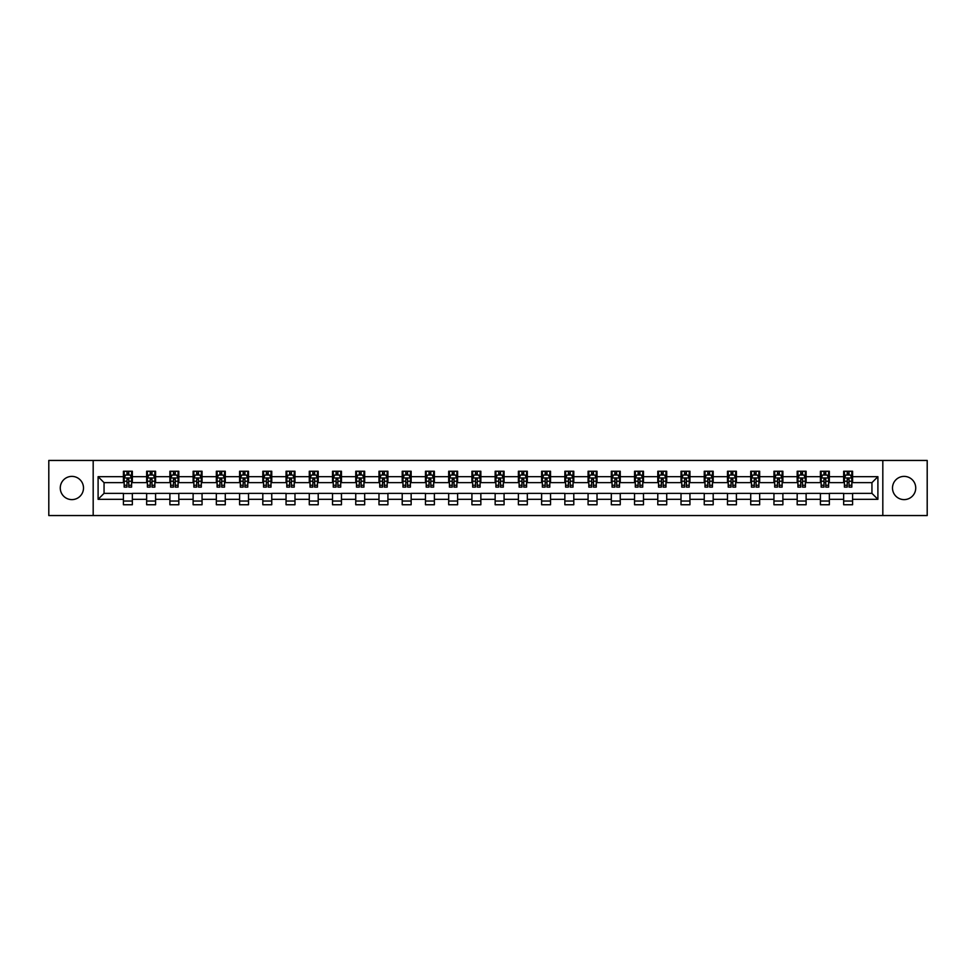 <?xml version="1.0" encoding="UTF-8"?>
<svg xmlns="http://www.w3.org/2000/svg" width="976" height="976" viewBox="0 0 976 976"><rect width="100%" height="100%" fill="white"/><g stroke="black" fill="none" stroke-linecap="round" stroke-linejoin="round"><path stroke-width="1.46" d="M904.118 476.386A11.614 11.614 0 0 0 892.503 488A11.614 11.614 0 0 0 904.118 499.614A11.614 11.614 0 0 0 915.732 488A11.614 11.614 0 0 0 904.118 476.386M71.882 476.386A11.614 11.614 0 0 0 60.268 488A11.614 11.614 0 0 0 71.882 499.614A11.614 11.614 0 0 0 83.497 488A11.614 11.614 0 0 0 71.882 476.386M882.816 515.548L927.2 515.548L927.2 460.452L882.816 460.452L882.816 515.548L93.184 515.548L93.184 460.452L48.8 460.452L48.8 515.548L93.184 515.548M882.816 460.452L93.184 460.452M852.585 476.678L852.585 471.249L843.654 471.249L843.654 476.678L829.356 476.678L829.356 471.249L820.413 471.249L820.413 476.678L806.115 476.678L806.115 471.249L797.185 471.249L797.185 476.678L782.886 476.678L782.886 471.249L773.944 471.249L773.944 476.678L759.657 476.678L759.657 471.249L750.715 471.249L750.715 476.678L736.416 476.678L736.416 471.249L727.486 471.249L727.486 476.678L713.188 476.678L713.188 471.249L704.245 471.249L704.245 476.678L689.947 476.678L689.947 471.249L681.016 471.249L681.016 476.678L666.718 476.678L666.718 471.249L657.787 471.249L657.787 476.678L643.489 476.678L643.489 471.249L634.546 471.249L634.546 476.678L620.248 476.678L620.248 471.249L611.318 471.249L611.318 476.678L597.019 476.678L597.019 471.249L588.077 471.249L588.077 476.678L573.79 476.678L573.79 471.249L564.848 471.249L564.848 476.678L550.549 476.678L550.549 471.249L541.619 471.249L541.619 476.678L527.321 476.678L527.321 471.249L518.378 471.249L518.378 476.678L504.08 476.678L504.08 471.249L495.149 471.249L495.149 476.678L480.851 476.678L480.851 471.249L471.92 471.249L471.92 476.678L457.622 476.678L457.622 471.249L448.679 471.249L448.679 476.678L434.381 476.678L434.381 471.249L425.451 471.249L425.451 476.678L411.152 476.678L411.152 471.249L402.21 471.249L402.21 476.678L387.923 476.678L387.923 471.249L378.981 471.249L378.981 476.678L364.682 476.678L364.682 471.249L355.752 471.249L355.752 476.678L341.454 476.678L341.454 471.249L332.511 471.249L332.511 476.678L318.213 476.678L318.213 471.249L309.282 471.249L309.282 476.678L294.984 476.678L294.984 471.249L286.053 471.249L286.053 476.678L271.755 476.678L271.755 471.249L262.812 471.249L262.812 476.678L248.514 476.678L248.514 471.249L239.584 471.249L239.584 476.678L225.285 476.678L225.285 471.249L216.343 471.249L216.343 476.678L202.056 476.678L202.056 471.249L193.114 471.249L193.114 476.678L178.815 476.678L178.815 471.249L169.885 471.249L169.885 476.678L155.587 476.678L155.587 471.249L146.644 471.249L146.644 476.678L132.346 476.678L132.346 471.249L123.415 471.249L123.415 476.678L98.1 476.678L98.1 499.322L104.054 493.356L123.415 493.356L123.415 504.751L132.346 504.751L132.346 493.356L146.644 493.356L146.644 504.751L155.587 504.751L155.587 493.356L169.885 493.356L169.885 504.751L178.815 504.751L178.815 493.356L193.114 493.356L193.114 504.751L202.056 504.751L202.056 493.356L216.343 493.356L216.343 504.751L225.285 504.751L225.285 493.356L239.584 493.356L239.584 504.751L248.514 504.751L248.514 493.356L262.812 493.356L262.812 504.751L271.755 504.751L271.755 493.356L286.053 493.356L286.053 504.751L294.984 504.751L294.984 493.356L309.282 493.356L309.282 504.751L318.213 504.751L318.213 493.356L332.511 493.356L332.511 504.751L341.454 504.751L341.454 493.356L355.752 493.356L355.752 504.751L364.682 504.751L364.682 493.356L378.981 493.356L378.981 504.751L387.923 504.751L387.923 493.356L402.21 493.356L402.21 504.751L411.152 504.751L411.152 493.356L425.451 493.356L425.451 504.751L434.381 504.751L434.381 493.356L448.679 493.356L448.679 504.751L457.622 504.751L457.622 493.356L471.92 493.356L471.92 504.751L480.851 504.751L480.851 493.356L495.149 493.356L495.149 504.751L504.08 504.751L504.08 493.356L518.378 493.356L518.378 504.751L527.321 504.751L527.321 493.356L541.619 493.356L541.619 504.751L550.549 504.751L550.549 493.356L564.848 493.356L564.848 504.751L573.79 504.751L573.79 493.356L588.077 493.356L588.077 504.751L597.019 504.751L597.019 493.356L611.318 493.356L611.318 504.751L620.248 504.751L620.248 493.356L634.546 493.356L634.546 504.751L643.489 504.751L643.489 493.356L657.787 493.356L657.787 504.751L666.718 504.751L666.718 493.356L681.016 493.356L681.016 504.751L689.947 504.751L689.947 493.356L704.245 493.356L704.245 504.751L713.188 504.751L713.188 493.356L727.486 493.356L727.486 504.751L736.416 504.751L736.416 493.356L750.715 493.356L750.715 504.751L759.657 504.751L759.657 493.356L773.944 493.356L773.944 504.751L782.886 504.751L782.886 493.356L797.185 493.356L797.185 504.751L806.115 504.751L806.115 493.356L820.413 493.356L820.413 504.751L829.356 504.751L829.356 493.356L843.654 493.356L843.654 504.751L852.585 504.751L852.585 493.356L871.946 493.356L871.946 482.644L852.585 482.644L852.585 476.678L877.9 476.678L877.9 499.322L852.585 499.322M843.654 499.322L829.356 499.322M820.413 499.322L806.115 499.322M797.185 499.322L782.886 499.322M773.944 499.322L759.657 499.322M750.715 499.322L736.416 499.322M727.486 499.322L713.188 499.322M704.245 499.322L689.947 499.322M681.016 499.322L666.718 499.322M657.787 499.322L643.489 499.322M634.546 499.322L620.248 499.322M611.318 499.322L597.019 499.322M588.077 499.322L573.79 499.322M564.848 499.322L550.549 499.322M541.619 499.322L527.321 499.322M518.378 499.322L504.08 499.322M495.149 499.322L480.851 499.322M471.92 499.322L457.622 499.322M448.679 499.322L434.381 499.322M425.451 499.322L411.152 499.322M402.21 499.322L387.923 499.322M378.981 499.322L364.682 499.322M355.752 499.322L341.454 499.322M332.511 499.322L318.213 499.322M309.282 499.322L294.984 499.322M286.053 499.322L271.755 499.322M262.812 499.322L248.514 499.322M239.584 499.322L225.285 499.322M216.343 499.322L202.056 499.322M193.114 499.322L178.815 499.322M169.885 499.322L155.587 499.322M146.644 499.322L132.346 499.322M123.415 499.322L98.1 499.322M843.654 476.678L843.654 482.644L829.356 482.644L829.356 476.678M820.413 476.678L820.413 482.644L806.115 482.644L806.115 476.678M797.185 476.678L797.185 482.644L782.886 482.644L782.886 476.678M773.944 476.678L773.944 482.644L759.657 482.644L759.657 476.678M750.715 476.678L750.715 482.644L736.416 482.644L736.416 476.678M727.486 476.678L727.486 482.644L713.188 482.644L713.188 476.678M704.245 476.678L704.245 482.644L689.947 482.644L689.947 476.678M681.016 476.678L681.016 482.644L666.718 482.644L666.718 476.678M657.787 476.678L657.787 482.644L643.489 482.644L643.489 476.678M634.546 476.678L634.546 482.644L620.248 482.644L620.248 476.678M611.318 476.678L611.318 482.644L597.019 482.644L597.019 476.678M588.077 476.678L588.077 482.644L573.79 482.644L573.79 476.678M564.848 476.678L564.848 482.644L550.549 482.644L550.549 476.678M541.619 476.678L541.619 482.644L527.321 482.644L527.321 476.678M518.378 476.678L518.378 482.644L504.08 482.644L504.08 476.678M495.149 476.678L495.149 482.644L480.851 482.644L480.851 476.678M471.92 476.678L471.92 482.644L457.622 482.644L457.622 476.678M448.679 476.678L448.679 482.644L434.381 482.644L434.381 476.678M425.451 476.678L425.451 482.644L411.152 482.644L411.152 476.678M402.21 476.678L402.21 482.644L387.923 482.644L387.923 476.678M378.981 476.678L378.981 482.644L364.682 482.644L364.682 476.678M355.752 476.678L355.752 482.644L341.454 482.644L341.454 476.678M332.511 476.678L332.511 482.644L318.213 482.644L318.213 476.678M309.282 476.678L309.282 482.644L294.984 482.644L294.984 476.678M286.053 476.678L286.053 482.644L271.755 482.644L271.755 476.678M262.812 476.678L262.812 482.644L248.514 482.644L248.514 476.678M239.584 476.678L239.584 482.644L225.285 482.644L225.285 476.678M216.343 476.678L216.343 482.644L202.056 482.644L202.056 476.678M193.114 476.678L193.114 482.644L178.815 482.644L178.815 476.678M169.885 476.678L169.885 482.644L155.587 482.644L155.587 476.678M146.644 476.678L146.644 482.644L132.346 482.644L132.346 476.678M123.415 476.678L123.415 482.644L104.054 482.644L98.1 476.678M104.054 482.644L104.054 493.356M877.9 499.322L871.946 493.356M871.946 482.644L877.9 476.678M123.415 474.97L124.159 474.97M126.99 474.97L128.771 474.97M131.601 474.97L132.346 474.97M123.415 482.486L124.159 482.486M126.99 482.486L128.771 482.486M131.601 482.486L132.346 482.486M123.415 493.514L132.346 493.514M123.415 501.03L132.346 501.03M146.644 493.514L155.587 493.514M146.644 501.03L155.587 501.03M146.644 474.97L147.388 474.97M150.219 474.97L152.012 474.97M154.842 474.97L155.587 474.97M146.644 482.486L147.388 482.486M150.219 482.486L152.012 482.486M154.842 482.486L155.587 482.486M169.885 493.514L178.815 493.514M169.885 501.03L178.815 501.03M169.885 474.97L170.629 474.97M173.46 474.97L175.241 474.97M178.071 474.97L178.815 474.97M169.885 482.486L170.629 482.486M173.46 482.486L175.241 482.486M178.071 482.486L178.815 482.486M193.114 493.514L202.056 493.514M193.114 501.03L202.056 501.03M193.114 474.97L193.858 474.97M196.688 474.97L198.482 474.97M201.312 474.97L202.056 474.97M193.114 482.486L193.858 482.486M196.688 482.486L198.482 482.486M201.312 482.486L202.056 482.486M216.343 493.514L225.285 493.514M216.343 501.03L225.285 501.03M216.343 474.97L217.099 474.97M219.917 474.97L221.711 474.97M224.541 474.97L225.285 474.97M216.343 482.486L217.099 482.486M219.917 482.486L221.711 482.486M224.541 482.486L225.285 482.486M239.584 493.514L248.514 493.514M239.584 501.03L248.514 501.03M239.584 474.97L240.328 474.97M243.158 474.97L244.939 474.97M247.77 474.97L248.514 474.97M239.584 482.486L240.328 482.486M243.158 482.486L244.939 482.486M247.77 482.486L248.514 482.486M262.812 493.514L271.755 493.514M262.812 501.03L271.755 501.03M262.812 474.97L263.557 474.97M266.387 474.97L268.18 474.97M271.011 474.97L271.755 474.97M262.812 482.486L263.557 482.486M266.387 482.486L268.18 482.486M271.011 482.486L271.755 482.486M286.053 493.514L294.984 493.514M286.053 501.03L294.984 501.03M286.053 474.97L286.798 474.97M289.628 474.97L291.409 474.97M294.24 474.97L294.984 474.97M286.053 482.486L286.798 482.486M289.628 482.486L291.409 482.486M294.24 482.486L294.984 482.486M309.282 493.514L318.213 493.514M309.282 501.03L318.213 501.03M309.282 474.97L310.026 474.97M312.857 474.97L314.638 474.97M317.468 474.97L318.213 474.97M309.282 482.486L310.026 482.486M312.857 482.486L314.638 482.486M317.468 482.486L318.213 482.486M332.511 493.514L341.454 493.514M332.511 501.03L341.454 501.03M332.511 474.97L333.255 474.97M336.086 474.97L337.879 474.97M340.709 474.97L341.454 474.97M332.511 482.486L333.255 482.486M336.086 482.486L337.879 482.486M340.709 482.486L341.454 482.486M355.752 493.514L364.682 493.514M355.752 501.03L364.682 501.03M355.752 474.97L356.496 474.97M359.327 474.97L361.108 474.97M363.938 474.97L364.682 474.97M355.752 482.486L356.496 482.486M359.327 482.486L361.108 482.486M363.938 482.486L364.682 482.486M378.981 493.514L387.923 493.514M378.981 501.03L387.923 501.03M378.981 474.97L379.725 474.97M382.555 474.97L384.349 474.97M387.179 474.97L387.923 474.97M378.981 482.486L379.725 482.486M382.555 482.486L384.349 482.486M387.179 482.486L387.923 482.486M402.21 493.514L411.152 493.514M402.21 501.03L411.152 501.03M402.21 474.97L402.966 474.97M405.784 474.97L407.578 474.97M410.408 474.97L411.152 474.97M402.21 482.486L402.966 482.486M405.784 482.486L407.578 482.486M410.408 482.486L411.152 482.486M425.451 493.514L434.381 493.514M425.451 501.03L434.381 501.03M425.451 474.97L426.195 474.97M429.025 474.97L430.806 474.97M433.637 474.97L434.381 474.97M425.451 482.486L426.195 482.486M429.025 482.486L430.806 482.486M433.637 482.486L434.381 482.486M448.679 493.514L457.622 493.514M448.679 501.03L457.622 501.03M448.679 474.97L449.424 474.97M452.254 474.97L454.047 474.97M456.878 474.97L457.622 474.97M448.679 482.486L449.424 482.486M452.254 482.486L454.047 482.486M456.878 482.486L457.622 482.486M471.92 493.514L480.851 493.514M471.92 501.03L480.851 501.03M471.92 474.97L472.665 474.97M475.495 474.97L477.276 474.97M480.107 474.97L480.851 474.97M471.92 482.486L472.665 482.486M475.495 482.486L477.276 482.486M480.107 482.486L480.851 482.486M495.149 493.514L504.08 493.514M495.149 501.03L504.08 501.03M495.149 474.97L495.893 474.97M498.724 474.97L500.505 474.97M503.335 474.97L504.08 474.97M495.149 482.486L495.893 482.486M498.724 482.486L500.505 482.486M503.335 482.486L504.08 482.486M518.378 493.514L527.321 493.514M518.378 501.03L527.321 501.03M518.378 474.97L519.122 474.97M521.953 474.97L523.746 474.97M526.576 474.97L527.321 474.97M518.378 482.486L519.122 482.486M521.953 482.486L523.746 482.486M526.576 482.486L527.321 482.486M541.619 493.514L550.549 493.514M541.619 501.03L550.549 501.03M541.619 474.97L542.363 474.97M545.194 474.97L546.975 474.97M549.805 474.97L550.549 474.97M541.619 482.486L542.363 482.486M545.194 482.486L546.975 482.486M549.805 482.486L550.549 482.486M564.848 493.514L573.79 493.514M564.848 501.03L573.79 501.03M564.848 474.97L565.592 474.97M568.422 474.97L570.216 474.97M573.034 474.97L573.79 474.97M564.848 482.486L565.592 482.486M568.422 482.486L570.216 482.486M573.034 482.486L573.79 482.486M588.077 493.514L597.019 493.514M588.077 501.03L597.019 501.03M588.077 474.97L588.821 474.97M591.651 474.97L593.445 474.97M596.275 474.97L597.019 474.97M588.077 482.486L588.821 482.486M591.651 482.486L593.445 482.486M596.275 482.486L597.019 482.486M611.318 493.514L620.248 493.514M611.318 501.03L620.248 501.03M611.318 474.97L612.062 474.97M614.892 474.97L616.673 474.97M619.504 474.97L620.248 474.97M611.318 482.486L612.062 482.486M614.892 482.486L616.673 482.486M619.504 482.486L620.248 482.486M634.546 493.514L643.489 493.514M634.546 501.03L643.489 501.03M634.546 474.97L635.291 474.97M638.121 474.97L639.914 474.97M642.745 474.97L643.489 474.97M634.546 482.486L635.291 482.486M638.121 482.486L639.914 482.486M642.745 482.486L643.489 482.486M657.787 493.514L666.718 493.514M657.787 501.03L666.718 501.03M657.787 474.97L658.532 474.97M661.362 474.97L663.143 474.97M665.974 474.97L666.718 474.97M657.787 482.486L658.532 482.486M661.362 482.486L663.143 482.486M665.974 482.486L666.718 482.486M681.016 493.514L689.947 493.514M681.016 501.03L689.947 501.03M681.016 474.97L681.76 474.97M684.591 474.97L686.372 474.97M689.202 474.97L689.947 474.97M681.016 482.486L681.76 482.486M684.591 482.486L686.372 482.486M689.202 482.486L689.947 482.486M704.245 493.514L713.188 493.514M704.245 501.03L713.188 501.03M704.245 474.97L704.989 474.97M707.82 474.97L709.613 474.97M712.443 474.97L713.188 474.97M704.245 482.486L704.989 482.486M707.82 482.486L709.613 482.486M712.443 482.486L713.188 482.486M727.486 493.514L736.416 493.514M727.486 501.03L736.416 501.03M727.486 474.97L728.23 474.97M731.061 474.97L732.842 474.97M735.672 474.97L736.416 474.97M727.486 482.486L728.23 482.486M731.061 482.486L732.842 482.486M735.672 482.486L736.416 482.486M750.715 493.514L759.657 493.514M750.715 501.03L759.657 501.03M750.715 474.97L751.459 474.97M754.289 474.97L756.083 474.97M758.901 474.97L759.657 474.97M750.715 482.486L751.459 482.486M754.289 482.486L756.083 482.486M758.901 482.486L759.657 482.486M773.944 493.514L782.886 493.514M773.944 501.03L782.886 501.03M773.944 474.97L774.688 474.97M777.518 474.97L779.312 474.97M782.142 474.97L782.886 474.97M773.944 482.486L774.688 482.486M777.518 482.486L779.312 482.486M782.142 482.486L782.886 482.486M797.185 493.514L806.115 493.514M797.185 501.03L806.115 501.03M797.185 474.97L797.929 474.97M800.759 474.97L802.54 474.97M805.371 474.97L806.115 474.97M797.185 482.486L797.929 482.486M800.759 482.486L802.54 482.486M805.371 482.486L806.115 482.486M820.413 493.514L829.356 493.514M820.413 501.03L829.356 501.03M820.413 474.97L821.158 474.97M823.988 474.97L825.781 474.97M828.612 474.97L829.356 474.97M820.413 482.486L821.158 482.486M823.988 482.486L825.781 482.486M828.612 482.486L829.356 482.486M843.654 493.514L852.585 493.514M843.654 501.03L852.585 501.03M843.654 474.97L844.399 474.97M847.229 474.97L849.01 474.97M851.841 474.97L852.585 474.97M843.654 482.486L844.399 482.486M847.229 482.486L849.01 482.486M851.841 482.486L852.585 482.486M128.771 473.177L126.99 473.177M131.601 485.243L128.771 485.243L128.771 487.109L131.601 487.109L131.601 478.02L130.113 475.044L125.648 475.044L124.159 478.02L124.159 487.109L126.99 487.109L126.99 485.243L124.159 485.243M124.159 478.02L124.159 471.249M131.601 478.02L131.601 471.249M126.99 475.044L126.99 471.249M128.771 471.249L128.771 475.044M128.771 485.243L128.771 479.143L126.99 479.143L126.99 485.243M152.012 473.177L150.219 473.177M154.842 485.243L152.012 485.243L152.012 487.109L154.842 487.109L154.842 478.02L153.354 475.044L148.877 475.044L147.388 478.02L147.388 487.109L150.219 487.109L150.219 485.243L147.388 485.243M147.388 478.02L147.388 471.249M154.842 478.02L154.842 471.249M150.219 475.044L150.219 471.249M152.012 471.249L152.012 475.044M152.012 485.243L152.012 479.143L150.219 479.143L150.219 485.243M175.241 473.177L173.46 473.177M178.071 485.243L175.241 485.243L175.241 487.109L178.071 487.109L178.071 478.02L176.583 475.044L172.118 475.044L170.629 478.02L170.629 487.109L173.46 487.109L173.46 485.243L170.629 485.243M170.629 478.02L170.629 471.249M178.071 478.02L178.071 471.249M173.46 475.044L173.46 471.249M175.241 471.249L175.241 475.044M175.241 485.243L175.241 479.143L173.46 479.143L173.46 485.243M198.482 473.177L196.688 473.177M201.312 485.243L198.482 485.243L198.482 487.109L201.312 487.109L201.312 478.02L199.812 475.044L195.346 475.044L193.858 478.02L193.858 487.109L196.688 487.109L196.688 485.243L193.858 485.243M193.858 478.02L193.858 471.249M201.312 478.02L201.312 471.249M196.688 475.044L196.688 471.249M198.482 471.249L198.482 475.044M198.482 485.243L198.482 479.143L196.688 479.143L196.688 485.243M221.711 473.177L219.917 473.177M224.541 485.243L221.711 485.243L221.711 487.109L224.541 487.109L224.541 478.02L223.053 475.044L218.587 475.044L217.099 478.02L217.099 487.109L219.917 487.109L219.917 485.243L217.099 485.243M217.099 478.02L217.099 471.249M224.541 478.02L224.541 471.249M219.917 475.044L219.917 471.249M221.711 471.249L221.711 475.044M221.711 485.243L221.711 479.143L219.917 479.143L219.917 485.243M244.939 473.177L243.158 473.177M247.77 485.243L244.939 485.243L244.939 487.109L247.77 487.109L247.77 478.02L246.281 475.044L241.816 475.044L240.328 478.02L240.328 487.109L243.158 487.109L243.158 485.243L240.328 485.243M240.328 478.02L240.328 471.249M247.77 478.02L247.77 471.249M243.158 475.044L243.158 471.249M244.939 471.249L244.939 475.044M244.939 485.243L244.939 479.143L243.158 479.143L243.158 485.243M268.18 473.177L266.387 473.177M271.011 485.243L268.18 485.243L268.18 487.109L271.011 487.109L271.011 478.02L269.522 475.044L265.045 475.044L263.557 478.02L263.557 487.109L266.387 487.109L266.387 485.243L263.557 485.243M263.557 478.02L263.557 471.249M271.011 478.02L271.011 471.249M266.387 475.044L266.387 471.249M268.18 471.249L268.18 475.044M268.18 485.243L268.18 479.143L266.387 479.143L266.387 485.243M291.409 473.177L289.628 473.177M294.24 485.243L291.409 485.243L291.409 487.109L294.24 487.109L294.24 478.02L292.751 475.044L288.286 475.044L286.798 478.02L286.798 487.109L289.628 487.109L289.628 485.243L286.798 485.243M286.798 478.02L286.798 471.249M294.24 478.02L294.24 471.249M289.628 475.044L289.628 471.249M291.409 471.249L291.409 475.044M291.409 485.243L291.409 479.143L289.628 479.143L289.628 485.243M314.638 473.177L312.857 473.177M317.468 485.243L314.638 485.243L314.638 487.109L317.468 487.109L317.468 478.02L315.98 475.044L311.515 475.044L310.026 478.02L310.026 487.109L312.857 487.109L312.857 485.243L310.026 485.243M310.026 478.02L310.026 471.249M317.468 478.02L317.468 471.249M312.857 475.044L312.857 471.249M314.638 471.249L314.638 475.044M314.638 485.243L314.638 479.143L312.857 479.143L312.857 485.243M337.879 473.177L336.086 473.177M340.709 485.243L337.879 485.243L337.879 487.109L340.709 487.109L340.709 478.02L339.221 475.044L334.744 475.044L333.255 478.02L333.255 487.109L336.086 487.109L336.086 485.243L333.255 485.243M333.255 478.02L333.255 471.249M340.709 478.02L340.709 471.249M336.086 475.044L336.086 471.249M337.879 471.249L337.879 475.044M337.879 485.243L337.879 479.143L336.086 479.143L336.086 485.243M361.108 473.177L359.327 473.177M363.938 485.243L361.108 485.243L361.108 487.109L363.938 487.109L363.938 478.02L362.45 475.044L357.985 475.044L356.496 478.02L356.496 487.109L359.327 487.109L359.327 485.243L356.496 485.243M356.496 478.02L356.496 471.249M363.938 478.02L363.938 471.249M359.327 475.044L359.327 471.249M361.108 471.249L361.108 475.044M361.108 485.243L361.108 479.143L359.327 479.143L359.327 485.243M384.349 473.177L382.555 473.177M387.179 485.243L384.349 485.243L384.349 487.109L387.179 487.109L387.179 478.02L385.679 475.044L381.213 475.044L379.725 478.02L379.725 487.109L382.555 487.109L382.555 485.243L379.725 485.243M379.725 478.02L379.725 471.249M387.179 478.02L387.179 471.249M382.555 475.044L382.555 471.249M384.349 471.249L384.349 475.044M384.349 485.243L384.349 479.143L382.555 479.143L382.555 485.243M407.578 473.177L405.784 473.177M410.408 485.243L407.578 485.243L407.578 487.109L410.408 487.109L410.408 478.02L408.92 475.044L404.454 475.044L402.966 478.02L402.966 487.109L405.784 487.109L405.784 485.243L402.966 485.243M402.966 478.02L402.966 471.249M410.408 478.02L410.408 471.249M405.784 475.044L405.784 471.249M407.578 471.249L407.578 475.044M407.578 485.243L407.578 479.143L405.784 479.143L405.784 485.243M430.806 473.177L429.025 473.177M433.637 485.243L430.806 485.243L430.806 487.109L433.637 487.109L433.637 478.02L432.148 475.044L427.683 475.044L426.195 478.02L426.195 487.109L429.025 487.109L429.025 485.243L426.195 485.243M426.195 478.02L426.195 471.249M433.637 478.02L433.637 471.249M429.025 475.044L429.025 471.249M430.806 471.249L430.806 475.044M430.806 485.243L430.806 479.143L429.025 479.143L429.025 485.243M454.047 473.177L452.254 473.177M456.878 485.243L454.047 485.243L454.047 487.109L456.878 487.109L456.878 478.02L455.389 475.044L450.912 475.044L449.424 478.02L449.424 487.109L452.254 487.109L452.254 485.243L449.424 485.243M449.424 478.02L449.424 471.249M456.878 478.02L456.878 471.249M452.254 475.044L452.254 471.249M454.047 471.249L454.047 475.044M454.047 485.243L454.047 479.143L452.254 479.143L452.254 485.243M477.276 473.177L475.495 473.177M480.107 485.243L477.276 485.243L477.276 487.109L480.107 487.109L480.107 478.02L478.618 475.044L474.153 475.044L472.665 478.02L472.665 487.109L475.495 487.109L475.495 485.243L472.665 485.243M472.665 478.02L472.665 471.249M480.107 478.02L480.107 471.249M475.495 475.044L475.495 471.249M477.276 471.249L477.276 475.044M477.276 485.243L477.276 479.143L475.495 479.143L475.495 485.243M500.505 473.177L498.724 473.177M503.335 485.243L500.505 485.243L500.505 487.109L503.335 487.109L503.335 478.02L501.847 475.044L497.382 475.044L495.893 478.02L495.893 487.109L498.724 487.109L498.724 485.243L495.893 485.243M495.893 478.02L495.893 471.249M503.335 478.02L503.335 471.249M498.724 475.044L498.724 471.249M500.505 471.249L500.505 475.044M500.505 485.243L500.505 479.143L498.724 479.143L498.724 485.243M523.746 473.177L521.953 473.177M526.576 485.243L523.746 485.243L523.746 487.109L526.576 487.109L526.576 478.02L525.088 475.044L520.611 475.044L519.122 478.02L519.122 487.109L521.953 487.109L521.953 485.243L519.122 485.243M519.122 478.02L519.122 471.249M526.576 478.02L526.576 471.249M521.953 475.044L521.953 471.249M523.746 471.249L523.746 475.044M523.746 485.243L523.746 479.143L521.953 479.143L521.953 485.243M546.975 473.177L545.194 473.177M549.805 485.243L546.975 485.243L546.975 487.109L549.805 487.109L549.805 478.02L548.317 475.044L543.852 475.044L542.363 478.02L542.363 487.109L545.194 487.109L545.194 485.243L542.363 485.243M542.363 478.02L542.363 471.249M549.805 478.02L549.805 471.249M545.194 475.044L545.194 471.249M546.975 471.249L546.975 475.044M546.975 485.243L546.975 479.143L545.194 479.143L545.194 485.243M570.216 473.177L568.422 473.177M573.034 485.243L570.216 485.243L570.216 487.109L573.034 487.109L573.034 478.02L571.546 475.044L567.08 475.044L565.592 478.02L565.592 487.109L568.422 487.109L568.422 485.243L565.592 485.243M565.592 478.02L565.592 471.249M573.034 478.02L573.034 471.249M568.422 475.044L568.422 471.249M570.216 471.249L570.216 475.044M570.216 485.243L570.216 479.143L568.422 479.143L568.422 485.243M593.445 473.177L591.651 473.177M596.275 485.243L593.445 485.243L593.445 487.109L596.275 487.109L596.275 478.02L594.787 475.044L590.321 475.044L588.821 478.02L588.821 487.109L591.651 487.109L591.651 485.243L588.821 485.243M588.821 478.02L588.821 471.249M596.275 478.02L596.275 471.249M591.651 475.044L591.651 471.249M593.445 471.249L593.445 475.044M593.445 485.243L593.445 479.143L591.651 479.143L591.651 485.243M616.673 473.177L614.892 473.177M619.504 485.243L616.673 485.243L616.673 487.109L619.504 487.109L619.504 478.02L618.015 475.044L613.55 475.044L612.062 478.02L612.062 487.109L614.892 487.109L614.892 485.243L612.062 485.243M612.062 478.02L612.062 471.249M619.504 478.02L619.504 471.249M614.892 475.044L614.892 471.249M616.673 471.249L616.673 475.044M616.673 485.243L616.673 479.143L614.892 479.143L614.892 485.243M639.914 473.177L638.121 473.177M642.745 485.243L639.914 485.243L639.914 487.109L642.745 487.109L642.745 478.02L641.256 475.044L636.779 475.044L635.291 478.02L635.291 487.109L638.121 487.109L638.121 485.243L635.291 485.243M635.291 478.02L635.291 471.249M642.745 478.02L642.745 471.249M638.121 475.044L638.121 471.249M639.914 471.249L639.914 475.044M639.914 485.243L639.914 479.143L638.121 479.143L638.121 485.243M663.143 473.177L661.362 473.177M665.974 485.243L663.143 485.243L663.143 487.109L665.974 487.109L665.974 478.02L664.485 475.044L660.02 475.044L658.532 478.02L658.532 487.109L661.362 487.109L661.362 485.243L658.532 485.243M658.532 478.02L658.532 471.249M665.974 478.02L665.974 471.249M661.362 475.044L661.362 471.249M663.143 471.249L663.143 475.044M663.143 485.243L663.143 479.143L661.362 479.143L661.362 485.243M686.372 473.177L684.591 473.177M689.202 485.243L686.372 485.243L686.372 487.109L689.202 487.109L689.202 478.02L687.714 475.044L683.249 475.044L681.76 478.02L681.76 487.109L684.591 487.109L684.591 485.243L681.76 485.243M681.76 478.02L681.76 471.249M689.202 478.02L689.202 471.249M684.591 475.044L684.591 471.249M686.372 471.249L686.372 475.044M686.372 485.243L686.372 479.143L684.591 479.143L684.591 485.243M709.613 473.177L707.82 473.177M712.443 485.243L709.613 485.243L709.613 487.109L712.443 487.109L712.443 478.02L710.955 475.044L706.478 475.044L704.989 478.02L704.989 487.109L707.82 487.109L707.82 485.243L704.989 485.243M704.989 478.02L704.989 471.249M712.443 478.02L712.443 471.249M707.82 475.044L707.82 471.249M709.613 471.249L709.613 475.044M709.613 485.243L709.613 479.143L707.82 479.143L707.82 485.243M732.842 473.177L731.061 473.177M735.672 485.243L732.842 485.243L732.842 487.109L735.672 487.109L735.672 478.02L734.184 475.044L729.719 475.044L728.23 478.02L728.23 487.109L731.061 487.109L731.061 485.243L728.23 485.243M728.23 478.02L728.23 471.249M735.672 478.02L735.672 471.249M731.061 475.044L731.061 471.249M732.842 471.249L732.842 475.044M732.842 485.243L732.842 479.143L731.061 479.143L731.061 485.243M756.083 473.177L754.289 473.177M758.901 485.243L756.083 485.243L756.083 487.109L758.901 487.109L758.901 478.02L757.413 475.044L752.947 475.044L751.459 478.02L751.459 487.109L754.289 487.109L754.289 485.243L751.459 485.243M751.459 478.02L751.459 471.249M758.901 478.02L758.901 471.249M754.289 475.044L754.289 471.249M756.083 471.249L756.083 475.044M756.083 485.243L756.083 479.143L754.289 479.143L754.289 485.243M779.312 473.177L777.518 473.177M782.142 485.243L779.312 485.243L779.312 487.109L782.142 487.109L782.142 478.02L780.654 475.044L776.188 475.044L774.688 478.02L774.688 487.109L777.518 487.109L777.518 485.243L774.688 485.243M774.688 478.02L774.688 471.249M782.142 478.02L782.142 471.249M777.518 475.044L777.518 471.249M779.312 471.249L779.312 475.044M779.312 485.243L779.312 479.143L777.518 479.143L777.518 485.243M802.54 473.177L800.759 473.177M805.371 485.243L802.54 485.243L802.54 487.109L805.371 487.109L805.371 478.02L803.882 475.044L799.417 475.044L797.929 478.02L797.929 487.109L800.759 487.109L800.759 485.243L797.929 485.243M797.929 478.02L797.929 471.249M805.371 478.02L805.371 471.249M800.759 475.044L800.759 471.249M802.54 471.249L802.54 475.044M802.54 485.243L802.54 479.143L800.759 479.143L800.759 485.243M825.781 473.177L823.988 473.177M828.612 485.243L825.781 485.243L825.781 487.109L828.612 487.109L828.612 478.02L827.123 475.044L822.646 475.044L821.158 478.02L821.158 487.109L823.988 487.109L823.988 485.243L821.158 485.243M821.158 478.02L821.158 471.249M828.612 478.02L828.612 471.249M823.988 475.044L823.988 471.249M825.781 471.249L825.781 475.044M825.781 485.243L825.781 479.143L823.988 479.143L823.988 485.243M849.01 473.177L847.229 473.177M851.841 485.243L849.01 485.243L849.01 487.109L851.841 487.109L851.841 478.02L850.352 475.044L845.887 475.044L844.399 478.02L844.399 487.109L847.229 487.109L847.229 485.243L844.399 485.243M844.399 478.02L844.399 471.249M851.841 478.02L851.841 471.249M847.229 475.044L847.229 471.249M849.01 471.249L849.01 475.044M849.01 485.243L849.01 479.143L847.229 479.143L847.229 485.243M131.565 477.947L124.196 477.947M124.159 475.227L125.562 475.227M130.211 475.227L131.601 475.227M126.99 481.241L124.159 481.241M131.601 481.241L128.771 481.241M128.771 474.129L126.99 474.129M154.806 477.947L147.425 477.947M147.388 475.227L148.791 475.227M153.439 475.227L154.842 475.227M150.219 481.241L147.388 481.241M154.842 481.241L152.012 481.241M152.012 474.129L150.219 474.129M178.035 477.947L170.666 477.947M170.629 475.227L172.032 475.227M176.668 475.227L178.071 475.227M173.46 481.241L170.629 481.241M178.071 481.241L175.241 481.241M175.241 474.129L173.46 474.129M201.263 477.947L193.895 477.947M193.858 475.227L195.261 475.227M199.909 475.227L201.312 475.227M196.688 481.241L193.858 481.241M201.312 481.241L198.482 481.241M198.482 474.129L196.688 474.129M224.504 477.947L217.136 477.947M217.099 475.227L218.49 475.227M223.138 475.227L224.541 475.227M219.917 481.241L217.099 481.241M224.541 481.241L221.711 481.241M221.711 474.129L219.917 474.129M247.733 477.947L240.364 477.947M240.328 475.227L241.731 475.227M246.379 475.227L247.77 475.227M243.158 481.241L240.328 481.241M247.77 481.241L244.939 481.241M244.939 474.129L243.158 474.129M270.974 477.947L263.593 477.947M263.557 475.227L264.96 475.227M269.608 475.227L271.011 475.227M266.387 481.241L263.557 481.241M271.011 481.241L268.18 481.241M268.18 474.129L266.387 474.129M294.203 477.947L286.834 477.947M286.798 475.227L288.188 475.227M292.837 475.227L294.24 475.227M289.628 481.241L286.798 481.241M294.24 481.241L291.409 481.241M291.409 474.129L289.628 474.129M317.432 477.947L310.063 477.947M310.026 475.227L311.429 475.227M316.078 475.227L317.468 475.227M312.857 481.241L310.026 481.241M317.468 481.241L314.638 481.241M314.638 474.129L312.857 474.129M340.673 477.947L333.292 477.947M333.255 475.227L334.658 475.227M339.306 475.227L340.709 475.227M336.086 481.241L333.255 481.241M340.709 481.241L337.879 481.241M337.879 474.129L336.086 474.129M363.902 477.947L356.533 477.947M356.496 475.227L357.899 475.227M362.535 475.227L363.938 475.227M359.327 481.241L356.496 481.241M363.938 481.241L361.108 481.241M361.108 474.129L359.327 474.129M387.13 477.947L379.762 477.947M379.725 475.227L381.128 475.227M385.776 475.227L387.179 475.227M382.555 481.241L379.725 481.241M387.179 481.241L384.349 481.241M384.349 474.129L382.555 474.129M410.371 477.947L403.003 477.947M402.966 475.227L404.357 475.227M409.005 475.227L410.408 475.227M405.784 481.241L402.966 481.241M410.408 481.241L407.578 481.241M407.578 474.129L405.784 474.129M433.6 477.947L426.231 477.947M426.195 475.227L427.598 475.227M432.246 475.227L433.637 475.227M429.025 481.241L426.195 481.241M433.637 481.241L430.806 481.241M430.806 474.129L429.025 474.129M456.841 477.947L449.46 477.947M449.424 475.227L450.827 475.227M455.475 475.227L456.878 475.227M452.254 481.241L449.424 481.241M456.878 481.241L454.047 481.241M454.047 474.129L452.254 474.129M480.07 477.947L472.701 477.947M472.665 475.227L474.055 475.227M478.704 475.227L480.107 475.227M475.495 481.241L472.665 481.241M480.107 481.241L477.276 481.241M477.276 474.129L475.495 474.129M503.299 477.947L495.93 477.947M495.893 475.227L497.296 475.227M501.945 475.227L503.335 475.227M498.724 481.241L495.893 481.241M503.335 481.241L500.505 481.241M500.505 474.129L498.724 474.129M526.54 477.947L519.159 477.947M519.122 475.227L520.525 475.227M525.173 475.227L526.576 475.227M521.953 481.241L519.122 481.241M526.576 481.241L523.746 481.241M523.746 474.129L521.953 474.129M549.769 477.947L542.4 477.947M542.363 475.227L543.754 475.227M548.402 475.227L549.805 475.227M545.194 481.241L542.363 481.241M549.805 481.241L546.975 481.241M546.975 474.129L545.194 474.129M572.997 477.947L565.629 477.947M565.592 475.227L566.995 475.227M571.643 475.227L573.034 475.227M568.422 481.241L565.592 481.241M573.034 481.241L570.216 481.241M570.216 474.129L568.422 474.129M596.238 477.947L588.87 477.947M588.821 475.227L590.224 475.227M594.872 475.227L596.275 475.227M591.651 481.241L588.821 481.241M596.275 481.241L593.445 481.241M593.445 474.129L591.651 474.129M619.467 477.947L612.098 477.947M612.062 475.227L613.465 475.227M618.101 475.227L619.504 475.227M614.892 481.241L612.062 481.241M619.504 481.241L616.673 481.241M616.673 474.129L614.892 474.129M642.708 477.947L635.327 477.947M635.291 475.227L636.694 475.227M641.342 475.227L642.745 475.227M638.121 481.241L635.291 481.241M642.745 481.241L639.914 481.241M639.914 474.129L638.121 474.129M665.937 477.947L658.568 477.947M658.532 475.227L659.922 475.227M664.571 475.227L665.974 475.227M661.362 481.241L658.532 481.241M665.974 481.241L663.143 481.241M663.143 474.129L661.362 474.129M689.166 477.947L681.797 477.947M681.76 475.227L683.163 475.227M687.812 475.227L689.202 475.227M684.591 481.241L681.76 481.241M689.202 481.241L686.372 481.241M686.372 474.129L684.591 474.129M712.407 477.947L705.026 477.947M704.989 475.227L706.392 475.227M711.04 475.227L712.443 475.227M707.82 481.241L704.989 481.241M712.443 481.241L709.613 481.241M709.613 474.129L707.82 474.129M735.636 477.947L728.267 477.947M728.23 475.227L729.621 475.227M734.269 475.227L735.672 475.227M731.061 481.241L728.23 481.241M735.672 481.241L732.842 481.241M732.842 474.129L731.061 474.129M758.864 477.947L751.496 477.947M751.459 475.227L752.862 475.227M757.51 475.227L758.901 475.227M754.289 481.241L751.459 481.241M758.901 481.241L756.083 481.241M756.083 474.129L754.289 474.129M782.105 477.947L774.737 477.947M774.688 475.227L776.091 475.227M780.739 475.227L782.142 475.227M777.518 481.241L774.688 481.241M782.142 481.241L779.312 481.241M779.312 474.129L777.518 474.129M805.334 477.947L797.965 477.947M797.929 475.227L799.332 475.227M803.968 475.227L805.371 475.227M800.759 481.241L797.929 481.241M805.371 481.241L802.54 481.241M802.54 474.129L800.759 474.129M828.575 477.947L821.194 477.947M821.158 475.227L822.561 475.227M827.209 475.227L828.612 475.227M823.988 481.241L821.158 481.241M828.612 481.241L825.781 481.241M825.781 474.129L823.988 474.129M851.804 477.947L844.435 477.947M844.399 475.227L845.789 475.227M850.438 475.227L851.841 475.227M847.229 481.241L844.399 481.241M851.841 481.241L849.01 481.241M849.01 474.129L847.229 474.129"/></g></svg>
